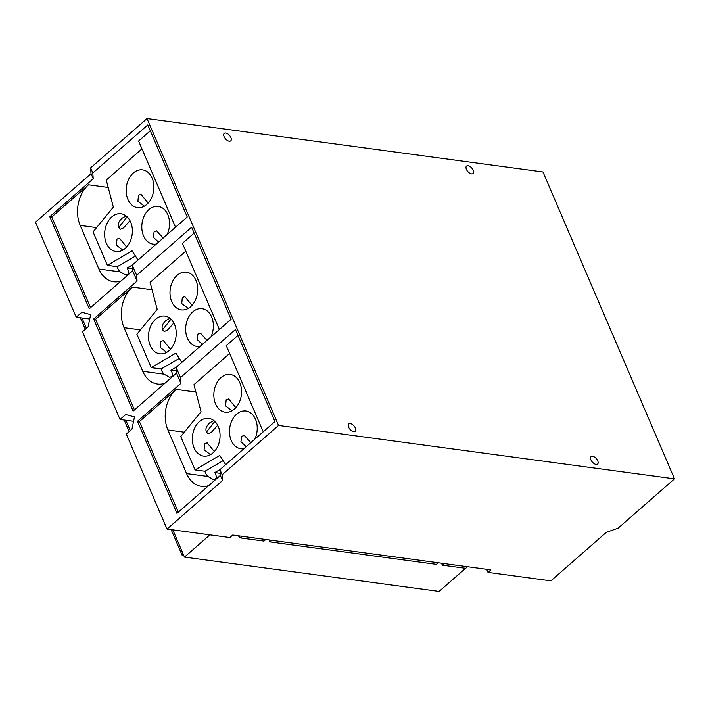 <?xml version="1.0" encoding="UTF-8"?>
<svg xmlns="http://www.w3.org/2000/svg" width="710" height="710" viewBox="0 0 710 710"><rect width="100%" height="100%" fill="white"/><g stroke="black" fill="none" stroke-linecap="round" stroke-linejoin="round"><path stroke-width="1.06" d="M166.69 352.364L160.247 347.492L160.824 341.359L163.344 340.587L170.498 349.258M171.163 529.633L182.124 555.202L183.757 555.424M124.188 420.036L129.158 431.609M80.345 317.734L85.306 329.316M122.848 250.062L116.404 245.198L116.981 239.066L119.502 238.294L126.646 246.965M210.533 454.657L204.089 449.785L204.666 443.652L207.187 442.88L214.34 451.551M206.22 432.354L214.819 421.429M217.677 425.272L211.269 432.47L208.083 433.819C204.764 430.801 205.288 427.163 209.636 422.911L213.79 420.533M232.037 410.744L225.594 405.88L226.171 399.748L228.7 398.976L235.844 407.646M176.373 371.028L170.915 370.292A7.411 3.949 -131.2 0 1 172.335 375.297L171.598 376.735L169.406 377.223L164.054 374.179A7.411 3.949 -131.2 0 1 161.099 368.969L179.302 358.381M176.151 367.318L170.915 370.292M202.385 344.385L197.078 339.442L197.983 333.975L200.504 333.203L207.018 340.33M161.099 368.969L151.221 367.638L175.92 353.101L181.84 362.348M164.906 383.276A29.358 21.229 97.7 0 1 157.522 384.039A29.358 21.229 97.7 0 1 142.737 371.303L124.046 327.692A29.358 21.229 97.7 0 1 132.379 287.106L152.064 289.76M151.221 367.638L136.906 334.241L157.203 309.427L150.121 282.349L185.798 251.162M200.149 346.338A19.028 13.756 97.7 0 1 196.972 346.418A19.028 13.756 97.7 0 1 185.825 332.218A19.028 13.756 97.7 0 1 192.783 311.85A19.028 13.756 97.7 0 1 202.057 308.699A19.028 13.756 97.7 0 1 210.932 336.904M190.591 306.738A19.028 13.756 97.7 0 1 181.316 309.897A19.028 13.756 97.7 0 1 170.169 295.688A19.028 13.756 97.7 0 1 177.127 275.329A19.028 13.756 97.7 0 1 186.402 272.17A19.028 13.756 97.7 0 1 197.549 286.378A19.028 13.756 97.7 0 1 190.591 306.738M188.194 308.451L181.751 303.578L182.328 297.446L184.857 296.682L192.002 305.344M169.087 350.651A19.028 13.756 97.7 0 1 159.803 353.811A19.028 13.756 97.7 0 1 148.656 339.602A19.028 13.756 97.7 0 1 155.623 319.243A19.028 13.756 97.7 0 1 164.898 316.083A19.028 13.756 97.7 0 1 176.044 330.283A19.028 13.756 97.7 0 1 169.087 350.651M173.826 322.979L167.427 330.177L164.241 331.526C160.921 328.499 161.445 324.869 165.794 320.609L169.938 318.24M162.377 330.061L170.977 319.136M132.53 268.735L127.072 267.998A7.411 3.949 -131.2 0 1 128.492 273.004L127.756 274.442L125.563 274.921L120.212 271.886A7.411 3.949 -131.2 0 1 117.257 266.676L135.459 256.079M132.309 265.025L127.072 267.998M158.543 242.092L153.236 237.14L154.141 231.682L156.661 230.91L163.176 238.036M117.257 266.676L107.379 265.345L132.078 250.808L137.997 260.046M121.064 280.974A29.358 21.229 97.7 0 1 113.68 281.746A29.358 21.229 97.7 0 1 98.894 269.01L80.203 225.398A29.358 21.229 97.7 0 1 88.528 184.813L108.213 187.467M107.379 265.345L93.063 231.939L113.36 207.134L106.278 180.056L141.956 148.86M156.306 244.045A19.028 13.756 97.7 0 1 153.12 244.125A19.028 13.756 97.7 0 1 141.973 229.925A19.028 13.756 97.7 0 1 148.94 209.556A19.028 13.756 97.7 0 1 158.215 206.406A19.028 13.756 97.7 0 1 167.09 234.611M146.748 204.445A19.028 13.756 97.7 0 1 137.474 207.604A19.028 13.756 97.7 0 1 126.327 193.395A19.028 13.756 97.7 0 1 133.285 173.036A19.028 13.756 97.7 0 1 142.559 169.876A19.028 13.756 97.7 0 1 153.706 184.085A19.028 13.756 97.7 0 1 146.748 204.445M144.352 206.157L137.909 201.285L138.485 195.152L141.006 194.38L148.159 203.051M125.235 248.358A19.028 13.756 97.7 0 1 115.961 251.509A19.028 13.756 97.7 0 1 104.814 237.309A19.028 13.756 97.7 0 1 111.772 216.949A19.028 13.756 97.7 0 1 121.055 213.79A19.028 13.756 97.7 0 1 132.202 227.99A19.028 13.756 97.7 0 1 125.235 248.358M129.983 220.686L123.584 227.883L120.398 229.223C117.079 226.206 117.594 222.567 121.951 218.316L126.096 215.946M118.534 227.768L127.134 216.834M220.215 473.322L214.757 472.585A7.411 3.949 -131.2 0 1 216.177 477.59L215.449 479.028L213.248 479.516L207.906 476.472A7.411 3.949 -131.2 0 1 204.941 471.262L223.144 460.675M220.002 469.612L214.757 472.585M246.228 446.679L240.921 441.735L241.826 436.268L244.355 435.496L250.861 442.623M204.941 471.262L195.064 469.931L219.763 455.394L225.691 464.642M208.749 485.569A29.358 21.229 97.7 0 1 201.374 486.332A29.358 21.229 97.7 0 1 186.588 473.597L167.897 429.985A29.358 21.229 97.7 0 1 176.222 389.399L195.907 392.053M195.064 469.931L180.748 436.535L201.045 411.729L193.972 384.651L229.641 353.456M243.992 448.64A19.028 13.756 97.7 0 1 240.814 448.711A19.028 13.756 97.7 0 1 229.667 434.511A19.028 13.756 97.7 0 1 236.625 414.152A19.028 13.756 97.7 0 1 245.9 410.992A19.028 13.756 97.7 0 1 254.783 439.206M234.433 409.031A19.028 13.756 97.7 0 1 225.159 412.19A19.028 13.756 97.7 0 1 214.012 397.99A19.028 13.756 97.7 0 1 220.97 377.622A19.028 13.756 97.7 0 1 230.244 374.472A19.028 13.756 97.7 0 1 241.391 388.672A19.028 13.756 97.7 0 1 234.433 409.031M212.929 452.945A19.028 13.756 97.7 0 1 203.655 456.104A19.028 13.756 97.7 0 1 192.508 441.895A19.028 13.756 97.7 0 1 199.466 421.536A19.028 13.756 97.7 0 1 208.74 418.376A19.028 13.756 97.7 0 1 219.887 432.585A19.028 13.756 97.7 0 1 212.929 452.945M182.124 555.202L183.242 554.226M134.438 409.918L95.584 319.278L132.379 287.106M194.141 233.093L182.443 243.326L219.381 329.52M90.587 307.625L51.741 216.976L88.528 184.813M150.298 130.8L138.601 141.033L175.539 227.227M237.983 335.395L226.286 345.619L263.233 431.813M178.281 512.212L139.426 421.571L176.222 389.399M465.565 568.302L439.099 591.439L184.476 557.093L209.894 534.861M81.978 317.956L86.434 328.339M125.83 420.258L130.276 430.633M172.805 529.855L184.476 557.093M441.531 563.216L442.365 565.169L465.689 568.319L467.517 566.722M269.108 539.955L269.951 541.908L436.375 564.361L438.194 562.764M238.161 535.784L240.628 537.958L263.951 541.1L265.78 539.502M133.578 421.296L120.052 419.477L125.697 414.542L134.474 416.912L131.962 429.151L126.318 434.085L167.027 529.074L229.862 537.55L232.729 535.047L490.885 569.873L488.018 572.384L486.705 569.313M120.052 419.477L82.475 331.792L88.12 326.857L90.632 314.619L81.854 312.249L76.21 317.184L35.5 222.195L91.031 173.639L90.614 167.888L92.806 173L147.786 124.924L187.245 216.994L132.264 265.07L136.648 275.294L191.629 227.227L231.087 319.287L176.107 367.363L180.491 377.587L235.471 329.52L274.93 421.58L219.949 469.656L220.366 475.407L176.95 513.374L137.491 421.305L139.426 421.571M89.726 319.003L76.21 317.184M132.264 265.07L132.681 270.821L89.265 308.779L49.798 216.719L51.741 216.976M176.107 367.363L176.524 373.114L133.107 411.081L93.649 319.012L95.584 319.278M137.491 421.305L180.908 383.338L180.491 377.587M176.524 373.114L180.908 383.338M93.649 319.012L137.065 281.045L136.648 275.294M132.681 270.821L137.065 281.045M49.798 216.719L93.223 178.751L92.806 173M444.194 563.571L442.365 565.169M271.77 540.319L269.951 541.908M242.456 536.361L240.628 537.958M596.089 464.438A4.943 2.636 -131.2 0 1 591.545 461.021A4.943 2.636 -131.2 0 1 591.084 456.628A4.943 2.636 -131.2 0 1 592.584 456.273A4.943 2.636 -131.2 0 1 597.128 459.69A4.943 2.636 -131.2 0 1 597.589 464.083A4.943 2.636 -131.2 0 1 596.089 464.438M353.775 431.751A4.943 2.636 -131.2 0 1 349.24 428.325A4.943 2.636 -131.2 0 1 348.77 423.941A4.943 2.636 -131.2 0 1 350.279 423.586A4.943 2.636 -131.2 0 1 354.814 427.003A4.943 2.636 -131.2 0 1 355.284 431.387A4.943 2.636 -131.2 0 1 353.775 431.751M229.241 141.192A4.943 2.636 -131.2 0 1 224.706 137.775A4.943 2.636 -131.2 0 1 224.236 133.382A4.943 2.636 -131.2 0 1 225.744 133.027A4.943 2.636 -131.2 0 1 230.28 136.444A4.943 2.636 -131.2 0 1 230.75 140.828A4.943 2.636 -131.2 0 1 229.241 141.192M471.555 173.879A4.943 2.636 -131.2 0 1 467.011 170.462A4.943 2.636 -131.2 0 1 466.55 166.078A4.943 2.636 -131.2 0 1 468.05 165.714A4.943 2.636 -131.2 0 1 472.594 169.131A4.943 2.636 -131.2 0 1 473.055 173.524A4.943 2.636 -131.2 0 1 471.555 173.879M91.031 173.639L93.223 178.751M220.366 475.407L222.558 480.519L167.027 529.074M219.949 469.656L222.141 474.768L222.558 480.519M222.141 474.768L278.551 425.45L147.023 118.561L90.614 167.888M278.551 425.45L674.5 478.859L618.091 528.187L606.384 532.305L550.853 580.86L488.018 572.384M147.023 118.561L542.972 171.98L674.5 478.859M172.335 375.297L173.799 375.492M124.046 327.692L140.447 329.901M142.737 371.303L164.054 374.179M128.492 273.004L129.957 273.199M80.203 225.398L96.604 227.608M98.894 269.01L120.212 271.886M216.177 477.59L217.642 477.786M167.897 429.985L184.289 432.204M186.588 473.597L207.906 476.472"/></g></svg>
